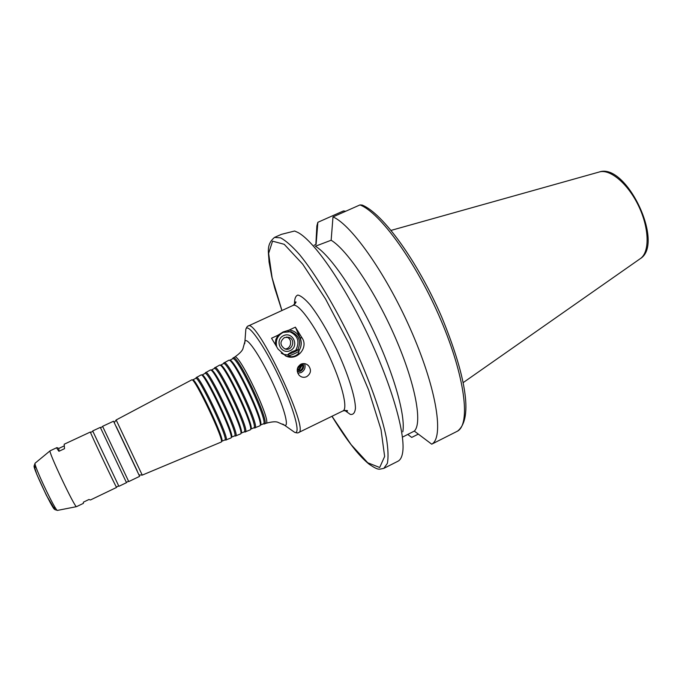 <?xml version="1.0" encoding="UTF-8"?>
<svg xmlns="http://www.w3.org/2000/svg" width="682" height="682" viewBox="0 0 682 682"><rect width="100%" height="100%" fill="white"/><g stroke="black" fill="none" stroke-linecap="round" stroke-linejoin="round"><path stroke-width="1.02" d="M298.196 366.643L302.936 363.591M288.929 355.458L289.006 355.552C289.824 356.004 299.509 351.605 298.955 351.034L298.298 349.585M298.946 351.128L298.733 353.114C296.909 355.458 294.232 356.669 290.694 356.754L290.626 356.72M297.761 367.504L302.697 365.023L303.072 364.06M292.169 351.605L288.29 354.043C288.767 354.691 299.245 349.934 298.264 349.516L292.169 351.605M297.267 371.204L299.773 370.71C302.177 369.346 303.2 367.325 302.842 364.648M297.216 369.985L299.5 369.661L301.845 365.705M297.343 371.656L300.472 371.23C303.49 369.329 304.325 366.805 302.961 363.659M297.795 373.173L301.163 372.56C304.709 370.403 305.843 367.428 304.564 363.634M300.915 364.154C303.695 363.054 306.209 363.54 308.452 365.612C311.606 369.934 311.001 373.634 306.627 376.694C303.814 377.862 301.308 377.368 299.108 375.219C296.133 370.872 296.738 367.189 300.915 364.154M297.488 368.28L299.415 366.899M297.301 369.132L299.193 368.902L301.026 366.149M275.289 344.299L275.818 339.508L278 335.22L283.039 331.989L288.963 330.131C298.665 330.301 304.632 342.833 298.81 350.736M290.046 356.302L286.798 356.379M276.687 346.669C275.375 340.301 277.523 335.535 283.124 332.373L291.035 331.699C299.091 335.288 301.401 341.222 297.949 349.482M288.801 355.177L283.371 354.282L281.299 353.14M287.983 331.299L289.518 331.605C297.906 335.501 300.02 341.656 295.86 350.071M288.605 354.751L285.264 354.904M283.559 335.638C292.876 331.222 299.594 346.32 290.242 350.608C280.941 355.083 274.147 339.926 283.559 335.638M284.42 337.573L288.657 337.283C296.355 339.372 292.084 351.98 284.735 348.843C279.833 345.245 279.722 341.494 284.42 337.573M286.389 337.044L286.559 337.096C292.825 338.707 291.487 348.996 285.016 348.945M288.963 330.131L295.374 327.155L302.049 337.914C308.793 347.164 297.275 361.596 285.741 355.978L278.086 349.116L271.538 338.221L278 335.22M295.374 327.155L300.08 337.743C301.938 342.33 301.529 346.703 298.869 350.872M290.2 356.413L287.386 356.558M58.933 451.288C57.186 449.054 56.512 447.827 56.921 447.614L58.831 448.415L58.933 451.288L64.534 448.662L64.176 444.229L90.408 432.004C89.103 430.581 116.903 489.309 116.631 487.4L90.467 499.966L88.933 499.505L83.383 502.165L83.4 503.359L76.52 506.649C75.011 508.209 47.928 450.998 50.084 450.819L56.921 447.614M58.831 448.415L64.304 445.858M331.946 416.284C343.302 434.596 348.434 441.442 355.51 450.325C360.42 456.215 364.972 460.844 369.167 464.229C378.902 470.742 378.663 469.25 383.813 468.372L397.947 461.237C400.223 460.094 401.758 457.409 402.533 453.18C406.02 435.568 392.116 385.944 367.786 334.606C343.498 283.243 313.933 241.036 298.102 232.562L294.633 231.01L281.444 234.335L274.488 237.421C266.065 244.642 268.614 251.718 269.058 261.965L271.803 276.781L274.718 288.094L281.896 310.54M402.747 436.992L414.306 431.084L431.706 444.178L457.545 431.126C474.101 418.092 464.664 372.704 441.621 316.815C417.631 261.342 382.824 213.313 362.142 205.052L359.968 204.924L332.995 216.902L331.145 240.243L315.382 246.228C329.517 254.514 354.333 290.123 374.299 332.552C394.298 374.972 405.705 416.233 402.815 431.8M314.121 245.264L316.107 244.378L317.846 222.306L343.447 210.951L345.765 211.232M317.846 222.306L316.866 225.947L316.201 238.137M418.313 434.11L411.723 437.409L407.708 434.408M431.706 444.178C443.948 437.946 437.111 390.897 412.363 333.515C387.734 276.133 351.963 225.043 332.995 216.902M414.306 431.084C422.61 423.309 415.543 384.247 395.577 338.195C375.688 292.16 347.402 249.996 331.145 240.243M263.934 423.965L264.445 423.957C270.711 423.624 237.396 353.25 233.176 357.888L232.843 358.272M263.175 423.906L263.312 423.863C269.441 423.556 236.654 354.282 232.519 358.826L229.655 360.343M260.012 425.568L260.345 425.074C265.469 423.445 234.207 357.419 229.706 360.352L229.118 360.292M254.454 427.964L259.816 425.858C264.983 424.247 233.287 357.291 228.76 360.267L223.747 363.08M254.906 427.946C260.703 427.785 227.839 358.357 224.037 362.739M254.787 427.989L253.764 427.861C259.433 427.708 227.097 359.388 223.381 363.668L220.474 365.211M250.396 429.626L250.754 429.106C255.562 427.853 224.531 362.287 220.508 365.22L219.885 365.16M244.932 431.97L250.217 429.89C255.077 428.654 223.602 362.159 219.561 365.134L214.6 367.905M245.315 431.97C250.661 431.953 218.249 363.48 214.847 367.607M245.23 431.996L244.173 431.885C249.399 431.877 217.507 364.512 214.191 368.544L211.258 370.096M244.173 431.885L241.113 433.164C245.639 432.252 214.83 367.172 211.292 370.104L210.627 370.045M235.358 435.994L240.593 433.931C245.145 433.061 213.892 367.044 210.337 370.019L205.427 372.747M235.699 435.994C240.593 436.139 208.632 368.621 205.64 372.491M234.497 435.934L234.548 435.909C239.331 436.054 207.891 369.644 204.975 373.429L204.924 373.463M234.548 435.909L231.462 437.205C235.682 436.668 205.112 372.082 202.034 375.006L201.335 374.947M225.751 440.035L230.925 437.98C235.179 437.486 204.157 371.946 201.079 374.921L196.211 377.623M226.04 440.043C230.499 440.333 198.991 373.77 196.382 377.402M225.998 440.052L224.89 439.958C229.237 440.248 198.249 374.793 195.725 378.34L196.348 377.419M224.89 439.958L221.769 441.263C225.691 441.084 195.359 377.01 192.742 379.925L195.725 378.34M142.24 475.115L221.232 442.047C225.179 441.91 194.396 376.882 191.787 379.84L116.136 419.976M142.257 475.132L116.153 419.959L114.414 422.397M128.745 481.577L102.59 426.318L113.544 421.212L139.64 476.343L128.745 481.577M126.494 482.66L100.322 427.375L92.684 430.939L118.89 486.309L126.494 482.66M342.986 410.905C348.323 408.816 341.691 382.295 327.991 353.438C314.359 324.547 298.051 302.612 293.055 305.417L248.163 326.039C256.423 317.667 310.293 431.467 298.588 432.55L342.986 410.905C346.661 410.376 348.11 410.453 347.343 411.135L345.697 410.376M300.08 337.743L302.049 337.914M383.813 468.372L387.359 463.385C388.51 457.52 388.186 449.046 386.387 437.938C381.545 413.769 368.911 378.186 352.006 342.074C334.785 306.107 315.272 273.78 299.654 254.718C292.211 246.287 285.852 240.661 280.592 237.839L274.488 237.421M463.18 382.628L640.134 258.759C649.75 252.621 649.503 228.837 638.778 206.322C628.173 183.756 609.93 168.497 599.094 172.043L391.11 230.38M457.383 431.22C470.785 424.4 465.218 377.018 440.828 319.909C416.566 262.809 380.079 212.469 359.968 204.924M331.989 416.267L351.077 444.604L367.751 462.78L379.686 467.494L384.639 456.471L381.016 429.592L368.561 389.84L348.928 343.532L325.553 298.989L302.706 264.156L284.215 244.309L272.553 241.164L268.631 253.372L272.118 277.796L281.939 310.523M344.666 410.394L350.335 414.417C353.259 414.878 354.964 412.806 355.45 408.211C355.339 397.026 347.982 373.736 336.61 349.363C327.488 330.685 318.665 315.843 310.131 304.828C305.042 299.014 300.958 295.758 297.881 295.05C295.511 295.852 294.385 298.98 294.513 304.436M291.853 430.368L294.658 432.337C301.197 435.235 293.899 408.262 278.904 376.677C263.985 345.058 247.745 322.313 245.844 329.21L245.588 332.62M282.757 424.068L284.59 425.27C289.662 427.409 283.499 405.534 271.47 380.198C259.492 354.836 246.483 336.2 244.923 341.469L244.702 343.651M264.445 423.957L266.014 423.292C272.357 422.942 238.973 352.415 234.676 357.095C239.246 353.864 241.974 351.153 242.852 348.971L244.923 341.469L245.844 329.21C246.748 327.019 247.523 325.962 248.163 326.039M137.184 470.836L116.247 426.6M57.552 510.392L57.493 510.4C55.677 511.781 32.907 463.683 35.132 463.155L35.174 463.121M54.424 507.212C58.166 521.713 26.999 455.977 35.566 467.426M290.66 356.746L289.006 355.552M288.955 355.535L288.29 354.043M306.585 364.265L308.452 365.612M291.035 331.699L289.518 331.605M288.657 337.283L286.559 337.096M315.851 244.497L316.866 225.947M293.055 305.417C295.792 302.91 296.644 301.742 295.638 301.904L295.187 303.661M266.014 423.292C271.41 421.808 275.23 421.425 277.48 422.124L284.59 425.27L294.658 432.337C296.926 433.027 298.239 433.096 298.588 432.55M233.176 357.888L234.676 357.095M263.209 423.914L264.301 423.999M232.417 358.877L233.048 357.973M260.319 425.125L263.312 423.863M223.295 363.719L223.935 362.798M250.729 429.131L253.764 427.861M214.131 368.578L214.779 367.658M241.13 433.138L240.755 433.692M234.506 435.934L235.64 436.02M204.932 373.455L205.58 372.525M202.017 375.006L204.975 373.429M231.471 437.188L231.079 437.767M192.742 379.925L192.017 379.865M221.778 441.254L221.36 441.859M139.273 474.919L142.265 475.115M126.409 482.336L128.591 481.279M100.518 427.648L102.718 426.625M116.503 486.957L118.651 485.942M90.672 432.379L92.812 431.356M50.084 450.819L35.132 463.155L34.1 465.917L36.837 474.459L46.461 495.473L54.961 509.667L57.493 510.4L76.52 506.649M640.134 258.759C665.155 244.105 626.281 161.984 599.094 172.043"/></g></svg>
